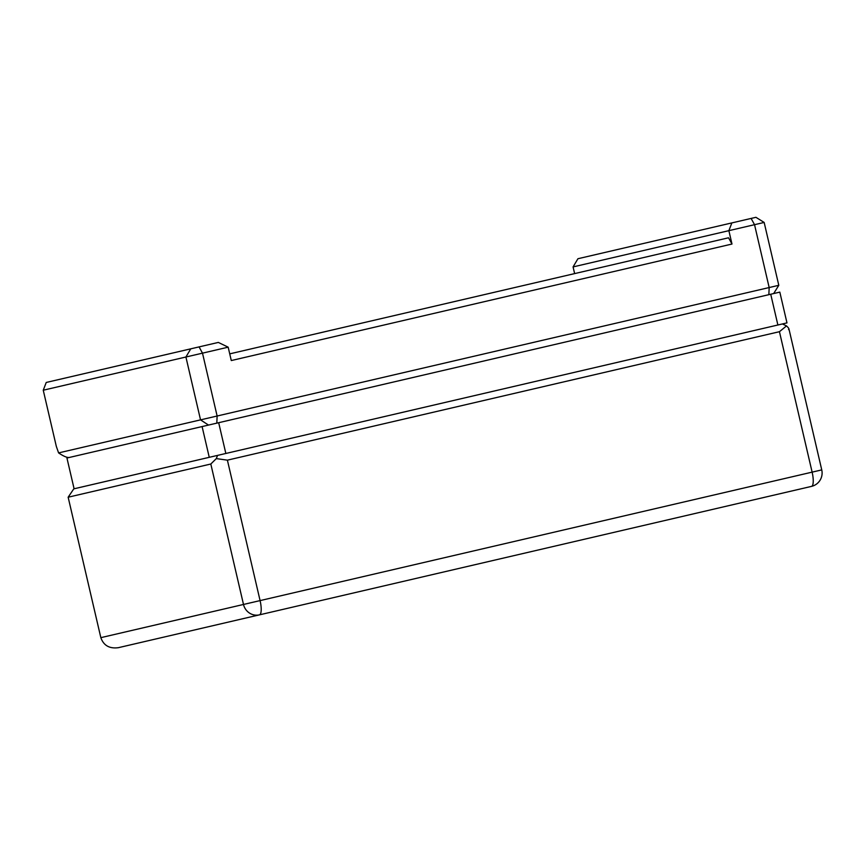 <?xml version="1.0" encoding="UTF-8"?>
<svg xmlns="http://www.w3.org/2000/svg" width="865" height="865" viewBox="0 0 865 865"><rect width="100%" height="100%" fill="white"/><g stroke="black" fill="none" stroke-linecap="round" stroke-linejoin="round"><path stroke-width="1.3" d="M811.489 486.389A13.732 13.732 0 0 0 821.75 469.9L812.127 472.139L779.441 331.695L227.398 460.158L260.084 600.602L812.127 472.139A13.732 3.849 -103.1 0 1 811.489 486.389L244.73 618.28M210.811 464.018L68.151 497.213L100.837 637.656L243.498 604.462L210.811 464.018L216.315 458.601L227.398 460.158M259.446 614.853A13.732 13.18 -103.1 0 1 243.498 604.462L260.084 600.602A13.732 3.849 76.9 0 1 259.446 614.853L118.343 647.69C109.466 648.858 103.627 645.517 100.837 637.656M68.151 497.213L73.795 488.855L209.254 457.325L202.096 426.564L66.94 458.018L74.098 488.779M779.441 331.695L786.512 325.921L782.436 323.943L217.547 455.401L216.315 458.601M786.512 325.921C788.815 328.073 789.486 329.295 788.534 329.576M217.547 455.401L209.254 457.325M229.733 353.861L728.546 237.788L731.985 244.038L728.871 230.663L573.073 266.917L574.63 273.599M573.073 266.917L577.928 258.732L755.923 217.31L764.163 222.446L728.871 230.663L731.855 222.911M731.985 244.038L231.29 360.554L228.176 347.179L43.25 390.212L56.322 446.383L58.593 452.903L778.792 285.309L764.163 222.446M43.25 390.212L46.234 382.46L218.326 342.421L228.176 347.179M58.593 452.903C63.556 456.266 67.124 457.78 69.287 457.466M202.096 426.564L218.683 422.704L225.841 453.465M777.884 325.002L770.726 294.241L218.683 422.704M770.726 294.241L779.819 292.121L786.977 322.894L782.436 323.943M768.855 294.673L769.169 287.548L754.54 224.684L751.112 218.434M208.508 425.072L200.539 419.871L185.91 357.007L190.776 348.833M199.069 346.897L202.496 353.147L217.126 416.011L216.812 423.136M821.75 469.9L788.945 328.916M773.667 293.559L778.792 285.309"/></g></svg>
